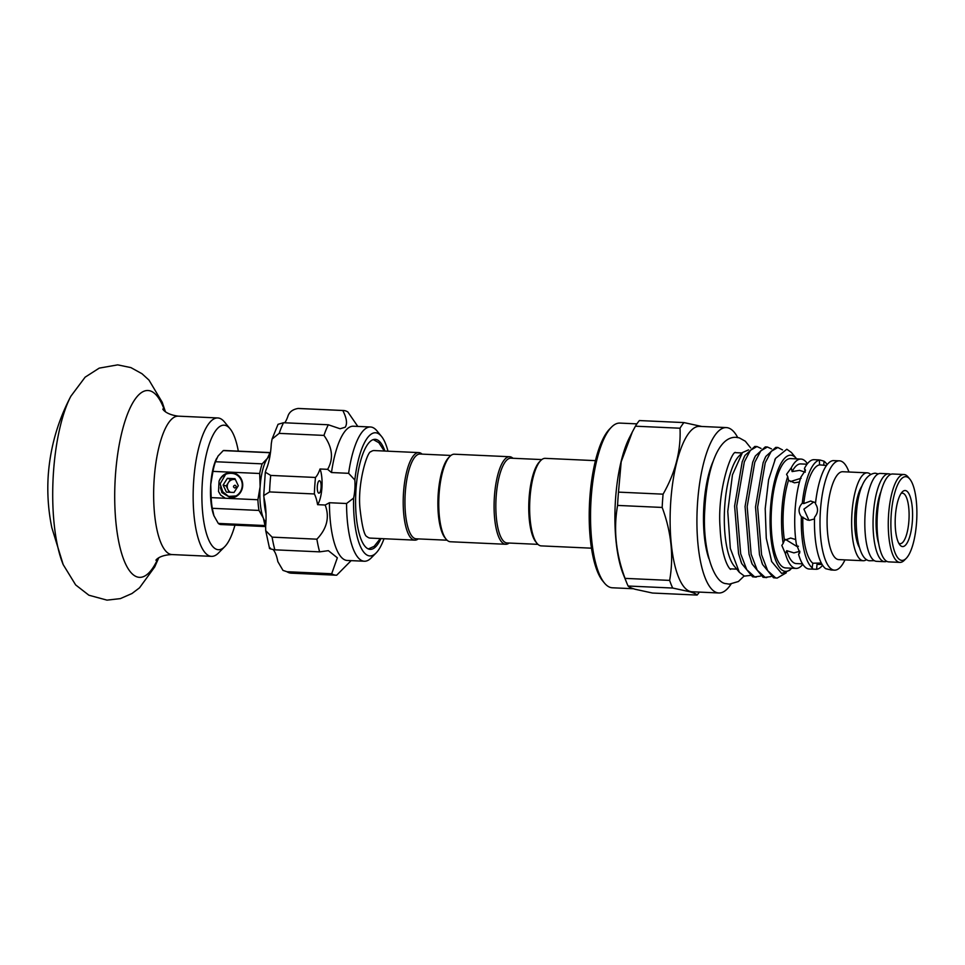 <?xml version="1.0" encoding="UTF-8"?>
<svg xmlns="http://www.w3.org/2000/svg" width="965" height="965" viewBox="0 0 965 965"><rect width="100%" height="100%" fill="white"/><g stroke="black" fill="none" stroke-linecap="round" stroke-linejoin="round"><path stroke-width="1.45" d="M886.726 561.304A43.992 13.522 -87.4 0 1 884.7 561.702L876.461 561.328A43.992 13.522 -87.4 0 1 875.484 561.16A43.992 13.522 -87.4 0 1 865.038 515.153A43.992 13.522 -87.4 0 1 880.466 473.441L888.693 473.815A43.992 13.522 -87.4 0 1 889.682 473.984A43.992 13.522 -87.4 0 1 890.683 474.394M884.7 561.702A43.992 13.522 -87.4 0 1 883.711 561.534A43.992 13.522 -87.4 0 1 873.277 515.539A43.992 13.522 -87.4 0 1 888.693 473.815M878.62 543.319A34.294 10.543 -87.4 0 1 880.973 491.571M414.805 540.135L370.234 538.096A43.811 13.462 -87.4 0 1 367.062 536.685C364.408 535.985 362.044 526.576 359.981 508.483C357.388 483.634 367.195 451.258 370.934 451.692A43.811 13.462 -87.4 0 1 374.215 450.571L418.798 452.597A43.811 13.462 92.6 0 0 403.527 492.548A43.811 13.462 92.6 0 0 414.805 540.135A43.811 13.462 92.6 0 0 418.231 538.904M422.091 454.129A43.811 13.462 92.6 0 0 418.798 452.597M450.932 455.444L420.052 454.032A42.424 13.04 92.6 0 0 405.264 492.729A42.424 13.04 92.6 0 0 416.192 538.808L447.072 540.207M512.958 458.266A43.811 13.462 92.6 0 0 509.665 456.735L454.358 454.213A43.811 13.462 92.6 0 0 449.907 456.361L448.665 457.615A42.424 13.04 92.6 0 0 438.194 494.225A42.424 13.04 92.6 0 0 445.01 537.843L446.132 539.206A43.811 13.462 92.6 0 0 450.366 541.751L505.684 544.272A43.811 13.462 92.6 0 0 509.098 543.042M449.907 456.361A43.811 13.462 92.6 0 0 439.087 494.164A43.811 13.462 92.6 0 0 446.132 539.206M509.665 456.735A43.811 13.462 92.6 0 0 494.406 496.685A43.811 13.462 92.6 0 0 505.684 544.272M541.811 459.581L510.919 458.182A42.424 13.04 92.6 0 0 496.143 496.866A42.424 13.04 92.6 0 0 507.059 542.945L537.951 544.356M595.453 460.643L545.225 458.351A43.811 13.462 92.6 0 0 540.774 460.498L539.531 461.753A42.424 13.04 92.6 0 0 529.061 498.362A42.424 13.04 92.6 0 0 535.877 541.98L536.998 543.343A43.811 13.462 92.6 0 0 541.244 545.888L591.473 548.18M540.774 460.498A43.811 13.462 92.6 0 0 529.966 498.302A43.811 13.462 92.6 0 0 536.998 543.343M604.404 582.993L602.715 580.954A80.348 24.692 -87.4 0 1 589.47 504.225A80.348 24.692 -87.4 0 1 609.639 429.015L611.496 427.133A82.435 25.331 92.6 0 0 590.809 504.285A82.435 25.331 92.6 0 0 604.404 582.993A82.435 25.331 92.6 0 0 610.531 587.48A82.435 25.331 92.6 0 0 612.377 587.781L633.426 588.746M636.888 423.864L619.868 423.092A82.435 25.331 92.6 0 0 611.496 427.133M626.599 582.558L623.221 574.163A82.435 25.331 -87.4 0 1 629.433 437.652L632.377 431.898L621.195 461.777L618.493 492.126A92.375 28.395 92.6 0 0 617.588 505.419C613.366 529.303 615.851 553.62 625.055 578.373A92.375 28.395 92.6 0 0 626.599 582.558A92.375 28.395 92.6 0 0 628.106 586.02C628.818 587.022 631.194 588.107 635.223 589.289L652.509 593.041L697.092 595.067C696.368 594.054 693.992 592.968 689.975 591.786L672.689 588.047A92.375 28.395 -87.4 0 1 669.65 580.399C673.86 556.516 671.375 532.197 662.171 507.445A92.375 28.395 -87.4 0 1 663.088 494.164C675.391 472.597 681.037 450.619 680.023 428.219A92.375 28.395 -87.4 0 1 683.968 422.586L701.748 426.47M683.968 422.586L639.385 420.559A92.375 28.395 92.6 0 0 635.428 426.192L632.377 431.898M699.36 592.088A92.375 28.395 -87.4 0 1 697.092 595.067M628.106 586.02L672.689 588.047M718.841 592.98L692.038 591.762A82.773 25.44 -87.4 0 1 690.18 591.448A82.773 25.44 -87.4 0 1 670.542 504.876A82.773 25.44 -87.4 0 1 699.565 426.373L726.368 427.592A82.773 25.44 92.6 0 0 697.345 506.094A82.773 25.44 92.6 0 0 716.983 592.667A82.773 25.44 92.6 0 0 718.841 592.98A82.773 25.44 92.6 0 0 731.012 584.139M737.694 437.507A82.773 25.44 92.6 0 0 728.213 427.905A82.773 25.44 92.6 0 0 726.368 427.592M669.65 580.399L625.055 578.373M617.588 505.419L662.171 507.445M663.088 494.164L618.493 492.126M635.428 426.192L680.023 428.219M742.447 452.549L739.094 455.95A58.153 17.877 92.6 0 0 724.498 510.376A58.153 17.877 92.6 0 0 734.088 565.9L739.347 572.305L730.324 548.446L727.767 511.402L732.459 474.816L742.447 452.549L748.563 449.883M750.42 575.417L744.401 576.105L739.347 572.305M760.468 576.105L754.666 576.889L746.777 569.748L740.674 553.789L736.705 506.143L744.329 461.825L750.36 450.353L756.946 446.53L761.047 448.423M770.926 576.587L765.112 577.372L757.236 570.219L751.132 554.272L747.163 506.625L754.775 462.307L760.806 450.824L767.404 447L771.505 448.894M786.294 572.812L777.139 578.095L775.571 577.842L767.694 570.689L761.578 554.742L757.622 507.095L765.233 462.778L771.264 451.306L777.85 447.483L782.506 449.907M796.644 458.882A58.153 17.877 92.6 0 0 796.39 458.556L791.36 452.44L786.825 449.232L775.51 458.435L768.598 479.798L765.209 508.651L766.27 538.217L771.686 561.582L781.674 573.475L789.587 570.327L791.384 568.506A58.153 17.877 92.6 0 0 791.674 568.216M777.85 447.483L775.751 447.386L765.824 456.445L763.122 462.681L755.511 506.999L759.479 554.646L762.591 564.501L773.46 577.745L777.139 578.095M767.404 447L765.293 446.916L755.366 455.975L752.676 462.211L745.064 506.529L749.021 554.175L752.145 564.03L763.013 577.275L766.693 577.613M756.946 446.53L754.835 446.433L744.92 455.504L742.218 461.728L734.606 506.046L738.575 553.693L741.687 563.548L752.555 576.793L756.234 577.142M796.39 458.556A58.153 17.877 92.6 0 0 792.06 455.396A58.153 17.877 92.6 0 0 770.504 508.205A58.153 17.877 92.6 0 0 784.171 571.147A58.153 17.877 92.6 0 0 791.384 568.506M807.403 463.755A54.728 16.815 92.6 0 0 802.241 459.28A54.728 16.815 92.6 0 0 801.01 459.075L790.612 458.604A54.728 16.815 92.6 0 0 771.421 510.497A54.728 16.815 92.6 0 0 784.412 567.734A54.728 16.815 92.6 0 0 785.631 567.939L796.041 568.409A54.728 16.815 92.6 0 0 802.82 564.332M801.01 459.075A54.728 16.815 92.6 0 0 791.276 467.82L786.559 474.322L787.717 476.541A54.728 16.815 92.6 0 0 783.158 543.416L781.831 545.406L785.413 553.813A54.728 16.815 92.6 0 0 794.81 568.204A54.728 16.815 92.6 0 0 796.041 568.409M787.717 476.541L788.538 480.281L794.436 482.826L799.454 481.981M818.959 459.895L814.183 459.678A54.728 16.815 92.6 0 0 804.448 468.423L805.256 472.162L799.527 470.377L792.096 471.571L791.276 467.82M801.131 478.23L790.202 481.644M785.413 553.813L786.704 550.665L793.893 552.885L799.864 551.268L798.586 554.405L799.792 552.74L796.33 544.019A54.728 16.815 92.6 0 1 800.89 477.144L805.51 470.208L804.448 468.423M795.715 539.556L790.673 538.036L784.449 540.279L783.158 543.416M785.498 539.411L796.595 546.287L798.417 546.238M798.586 554.405A54.728 16.815 92.6 0 0 807.982 568.807A54.728 16.815 92.6 0 0 809.201 569.012L816.655 569.278L816.981 564.404L822.059 564.404M827.15 464.647A54.728 16.815 92.6 0 0 824.014 461.186L819.912 460.003A54.728 16.815 92.6 0 0 802.289 503.163C798.332 507.445 798.031 511.957 801.372 516.673A54.728 16.815 92.6 0 0 812.542 568.096L811.927 568.988L813.977 569.229M821.287 563.017L812.868 563.222L811.927 568.988M819.357 460.064L819.575 464.877L826.547 465.456M801.372 516.673L807.355 520.002L809.394 520.328L814.496 518.929M815.57 502.813L810.709 501.028L803.773 503.585L802.289 503.163M813.821 501.921L803.905 509.158L808.935 520.304M816.655 569.278A54.728 16.815 92.6 0 0 822.578 565.237M823.736 465.323L824.014 461.186M829.828 569.676L825.714 568.699A54.728 16.815 92.6 0 1 814.544 517.264C818.163 512.873 818.477 508.374 815.461 503.754A54.728 16.815 92.6 0 1 833.072 460.607L839.466 460.824A54.728 16.815 92.6 0 0 820.286 512.729A54.728 16.815 92.6 0 0 833.265 569.953A54.728 16.815 92.6 0 0 834.496 570.158A54.728 16.815 92.6 0 0 844.978 559.893M848.971 472.006A54.728 16.815 92.6 0 0 840.696 461.029A54.728 16.815 92.6 0 0 839.466 460.824M870.539 474.322A43.992 13.522 92.6 0 0 868.283 473.007A43.992 13.522 92.6 0 0 867.294 472.838L842.735 471.728A43.992 13.522 92.6 0 0 827.307 513.44A43.992 13.522 92.6 0 0 837.753 559.447A43.992 13.522 92.6 0 0 838.73 559.604L863.289 560.725A43.992 13.522 92.6 0 0 866.654 559.543M867.294 472.838A43.992 13.522 92.6 0 0 851.866 514.562A43.992 13.522 92.6 0 0 862.312 560.556A43.992 13.522 92.6 0 0 863.289 560.725M788.538 480.281A49.878 15.331 92.6 0 0 784.449 540.279M786.704 550.665A49.878 15.331 92.6 0 0 796.258 563.572L802.506 563.85M807.054 464.201L800.793 463.924A49.878 15.331 92.6 0 0 792.096 471.571M819.575 464.877A49.878 15.331 92.6 0 0 803.773 503.585M802.856 517.095A49.878 15.331 92.6 0 0 812.868 563.222M862.047 485.902A34.221 10.519 92.6 0 0 854.785 516.299A34.221 10.519 92.6 0 0 859.26 547.239M909.838 479.11L908.162 477.06A43.992 13.522 92.6 0 0 904.893 474.671A43.992 13.522 92.6 0 0 903.903 474.515L892.709 473.996A43.992 13.522 92.6 0 0 877.294 515.72A43.992 13.522 92.6 0 0 887.728 561.714A43.992 13.522 92.6 0 0 888.717 561.883L899.911 562.39A43.992 13.522 92.6 0 0 904.374 560.231L906.231 558.349A41.905 12.883 92.6 0 0 916.75 519.122A41.905 12.883 92.6 0 0 909.838 479.11A41.905 12.883 92.6 0 0 906.726 476.831A41.905 12.883 92.6 0 0 891.19 514.888A41.905 12.883 92.6 0 0 901.045 560.255A41.905 12.883 92.6 0 0 906.231 558.349M903.903 474.515A43.992 13.522 92.6 0 0 888.488 516.227A43.992 13.522 92.6 0 0 898.922 562.233A43.992 13.522 92.6 0 0 899.911 562.39M905.785 490.618A28.057 8.625 -87.4 0 1 912.383 520.979A28.057 8.625 -87.4 0 1 901.973 546.467A28.057 8.625 -87.4 0 1 899.887 544.936A28.057 8.625 -87.4 0 1 895.267 518.145A28.057 8.625 -87.4 0 1 902.311 491.885A28.057 8.625 -87.4 0 1 905.785 490.618M898.789 543.247A25.283 7.768 92.6 0 0 899.537 543.585A25.283 7.768 92.6 0 0 900.104 543.681A25.283 7.768 92.6 0 0 908.97 519.701A25.283 7.768 92.6 0 0 902.963 493.26A25.283 7.768 92.6 0 0 902.396 493.163A25.283 7.768 92.6 0 0 901.057 493.477M384.914 451.053A55.065 16.924 92.6 0 0 375.192 439.34A55.065 16.924 92.6 0 0 369.752 441.886A55.065 16.924 92.6 0 0 355.59 502.343A55.065 16.924 92.6 0 0 370.174 549.362A55.065 16.924 92.6 0 0 375.614 546.829A55.065 16.924 92.6 0 0 380.934 538.591M384.01 538.723A61.651 18.95 92.6 0 1 376.145 552.921A61.651 18.95 92.6 0 1 375.964 553.102A61.651 18.95 92.6 0 1 353.6 498.097A20.784 6.393 92.6 0 0 354.831 479.991A61.651 18.95 92.6 0 1 369.402 435.613A61.651 18.95 92.6 0 1 381.452 436.349L376.977 430.897A67.188 20.651 -87.4 0 0 370.476 426.988A67.188 20.651 -87.4 0 0 363.841 430.088A67.188 20.651 -87.4 0 0 348.618 473.32L354.831 479.991M387.99 451.198A61.651 18.95 92.6 0 0 381.452 436.349M371.38 557.746A67.188 20.651 -87.4 0 1 371.187 557.939A67.188 20.651 -87.4 0 1 370.994 558.132A67.188 20.651 -87.4 0 1 364.36 561.232A67.188 20.651 -87.4 0 1 346.556 503.513L329.427 502.729A67.188 20.651 92.6 0 0 347.231 560.46L364.36 561.232M370.476 426.988L353.335 426.216A67.188 20.651 92.6 0 0 346.712 429.316A67.188 20.651 92.6 0 0 331.49 472.536L327.63 469.34L320.03 468.99A20.784 6.393 92.6 0 1 317.594 504.671A33.944 10.434 92.6 0 0 314.361 493.959L269.573 491.921L263.71 495.588L264.084 498.23A33.944 10.434 -87.4 0 1 265.652 526.323L265.713 530.666L272.106 537.143A82.435 25.331 92.6 0 0 274.856 549.821C269.754 548.916 268.258 548.325 270.369 548.024M357.798 426.409L347.834 411.946A82.435 25.331 92.6 0 0 343.504 410.511A82.435 25.331 92.6 0 0 342.816 410.511C346.749 418.243 347.533 423.828 345.156 427.266L340.078 428.75L328.305 424.769A82.435 25.331 92.6 0 0 323.951 435.408C332.515 447.434 333.733 458.749 327.63 469.34M328.305 424.769L283.529 422.73A82.435 25.331 92.6 0 0 279.175 433.369L272.046 439.099L271.274 443.876A33.944 10.434 -87.4 0 1 266.002 470.003L265.315 472.187L270.707 475.419A82.435 25.331 92.6 0 0 269.573 491.921M272.046 439.099L278.041 424.31L283.529 422.73M342.816 410.511L298.04 408.472C292.419 409.45 288.981 412.236 287.727 416.82A33.944 10.434 -87.4 0 1 284.772 422.779M298.04 408.472L298.728 408.472A82.435 25.331 92.6 0 0 298.04 408.472M317.594 504.671L325.193 505.021C329.753 517.24 326.99 528.627 316.882 539.182A82.435 25.331 92.6 0 0 319.632 551.859L328.365 550.665L337.352 557.806L331.683 573.753A82.435 25.331 92.6 0 0 336.013 575.2A82.435 25.331 92.6 0 0 336.701 575.2L351.139 560.629M273.216 549.676A33.944 10.434 -87.4 0 1 277.848 561.63L282.974 570.387L286.907 571.714A82.435 25.331 92.6 0 0 291.237 573.162L336.013 575.2M331.683 573.753L286.907 571.714M319.632 551.859L274.856 549.821M316.882 539.182L272.106 537.143M319.524 492.886A6.236 1.918 92.6 0 0 321.128 486.034A6.236 1.918 92.6 0 0 319.475 480.715A6.236 1.918 92.6 0 0 318.86 481.004A6.236 1.918 92.6 0 0 317.268 487.844A6.236 1.918 92.6 0 0 318.908 493.175A6.236 1.918 92.6 0 0 319.524 492.886M266.002 513.694A34.294 10.543 -87.4 0 1 263.976 497.783M265.87 510.75L265.797 510.75A37.056 11.387 -87.4 0 1 264.784 501.486M265.628 526.576L220.876 524.538A37.056 11.387 -87.4 0 1 218.295 523.416L213.953 515.805L212.276 508.302A37.056 11.387 -87.4 0 1 211.178 497.626L210.744 484.442L212.963 471.378L259.694 473.501L260.128 486.686A34.631 10.651 -87.4 0 1 267.401 458.351A34.631 10.651 -87.4 0 1 270.007 455.721M235.496 496.842L229.525 497.168L236.075 495.938A12.123 11.508 -74 0 0 242.131 483.26A12.123 11.508 -74 0 0 232.794 473.465C226.498 472.669 221.902 475.275 219.031 481.282A12.81 12.159 106 0 1 238.825 475.769A12.81 12.159 106 0 1 235.496 496.842L231.238 498.531L257.896 499.749L260.128 486.686A34.631 10.651 92.6 0 0 263.336 518.048L265.013 525.551A37.056 11.387 92.6 0 0 265.677 526.034M265.906 522.548A34.631 10.651 -87.4 0 1 263.336 518.048L258.994 510.437L212.276 508.302M218.295 523.416L265.013 525.551M216.727 458.242A34.631 10.651 -87.4 0 0 216.582 458.508A34.631 10.651 -87.4 0 0 210.744 484.442A34.631 10.651 92.6 0 0 213.953 515.805M238.307 451.137A62.339 19.167 92.6 0 0 230.092 428.798A62.339 19.167 92.6 0 0 202.348 482.03A62.339 19.167 92.6 0 0 224.724 546.685A62.339 19.167 92.6 0 0 234.941 525.177M224.724 546.685L218.536 552.957A69.275 21.29 -87.4 0 1 211.492 556.359A69.275 21.29 -87.4 0 1 193.663 481.125A69.275 21.29 -87.4 0 1 217.8 417.954A69.275 21.29 -87.4 0 1 224.495 421.982L230.092 428.798M212.963 471.378A37.056 11.387 -87.4 0 1 215.448 461.728L218.018 456.095L223.253 450.595A37.056 11.387 -87.4 0 1 224.242 450.498L270.477 452.597M231.238 498.531L225.376 498.266L220.635 495.057L218.536 491.547L219.031 481.282M211.178 497.626L225.376 498.266M257.896 499.749A37.056 11.387 92.6 0 0 258.994 510.437M220.213 483.212L221.793 492.548L229.525 497.168M236.075 495.938L228.584 496.408L223.18 493.079L220.165 483.803L225.629 474.298M223.096 485.057L226.437 492.126L234.037 492.464L238.307 485.745L234.978 478.676L227.378 478.338L223.096 485.057L226.244 485.962L227.909 489.496A6.924 6.574 -74 0 0 230.43 492.307M235.388 479.557A6.924 6.574 -74 0 0 227.909 489.496L229.212 492.247M234.953 485.19C236.69 486.203 236.63 487.144 234.76 488.001C232.987 486.975 233.047 486.034 234.953 485.19M235.339 479.46L230.514 479.243L226.244 485.962M230.514 479.243L227.378 478.338M215.448 461.728L262.166 463.851A37.056 11.387 92.6 0 0 259.694 473.501M223.253 450.595L269.983 452.718L267.401 458.351L262.166 463.851M270.707 475.419L315.483 477.458A82.435 25.331 92.6 0 0 314.361 493.959M323.951 435.408L279.175 433.369M348.618 473.32L331.49 472.536M325.193 505.021L329.427 502.729M315.483 477.458A33.944 10.434 92.6 0 0 320.03 468.99M353.6 498.097L346.556 503.513M708.901 558.723A61.615 18.938 -87.4 0 1 713.364 460.812M162.976 409.353C162.156 407.628 163.905 414.274 178.284 416.156A69.275 21.29 92.6 0 0 154.159 479.328A69.275 21.29 92.6 0 0 171.987 554.561L211.492 556.359M164.786 411.187A93.521 28.745 92.6 0 0 136.005 397.966A93.521 28.745 92.6 0 0 115.402 475.781A93.521 28.745 92.6 0 0 126.463 565.743A93.521 28.745 92.6 0 0 158.079 558.289M70.867 396.229A100.722 30.964 92.6 0 0 53.461 472.44A100.722 30.964 92.6 0 0 63.208 564.646L51.833 527.71C48.262 510.34 47.068 492.862 48.25 475.25C50.264 447.422 57.804 421.078 70.867 396.229L85.125 377.17L99.226 368.123L117.706 364.867L130.878 367.593L142 373.732L148.972 380.077L162.216 402.272L165.401 411.681M220.454 487.735L221.311 490.63L228.584 496.408M878.295 473.899L875.267 473.2C850.816 474.816 851.13 558.337 869.272 560.762L874.338 560.665M750.674 447.893L745.318 441.222L739.262 437.857L736.018 437.326C717.791 436.361 706.887 469.991 704.848 508.76C702.001 548.265 713.557 583.149 726.09 583.632L729.335 584.163L738.418 581.497L744.124 576.009M730.324 568.916L730.396 568.94C732.23 571.304 721.856 565.056 720.047 527.373C717.152 489.255 732.073 449.618 735.692 452.585M384.311 451.029L378.847 442.694L373.298 439.594M368.316 548.94L374.131 546.359L380.331 538.567M730.24 568.843L736.741 569.145M735.535 452.657L742.037 452.959M775.51 458.435L774.726 460.04M771.686 561.582L771.433 560.942M765.824 456.445L764.654 458.906M762.591 564.501L761.662 562.016M755.366 455.975L754.196 458.423M752.145 564.03L751.204 561.546M744.92 455.504L743.75 457.953M741.687 563.548L740.758 561.063M830.769 569.989L834.496 570.158M376.145 552.921L371.187 557.939M298.728 408.472L343.504 410.511M282.974 570.387L291.237 573.162M269.524 548.325L265.713 530.666M178.284 416.156L217.8 417.954M156.125 559.941C155.148 561.594 157.488 555.128 171.987 554.561M63.208 564.646L75.656 584.923L88.889 595.212L106.994 600.134L120.36 598.614L132 593.511L139.515 587.83L154.714 566.938L158.743 557.842M263.71 495.588L265.315 472.187"/></g></svg>
